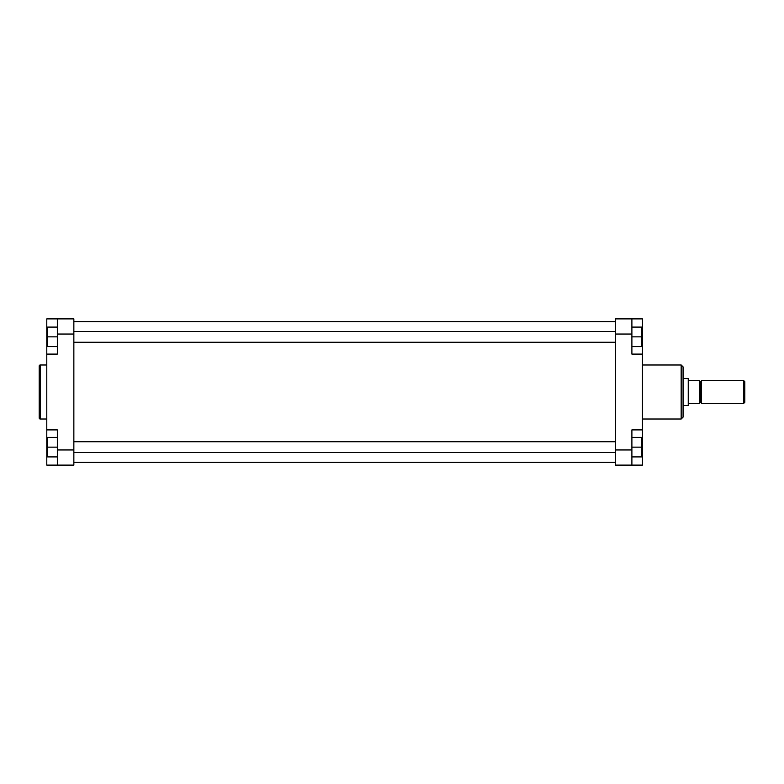 <?xml version="1.0" encoding="UTF-8"?>
<svg xmlns="http://www.w3.org/2000/svg" width="784" height="784" viewBox="0 0 784 784"><rect width="100%" height="100%" fill="white"/><g stroke="black" fill="none" stroke-linecap="round" stroke-linejoin="round"><path stroke-width="1.18" d="M39.2 417.941L39.2 366.059A1.088 1.088 0 0 1 40.288 364.981L40.288 419.019A1.088 1.088 0 0 1 39.2 417.941M46.785 364.981L40.288 364.981M46.785 419.019L40.288 419.019M57.34 465.108L57.34 429.906L46.785 429.906L46.785 465.108L73.853 465.108L73.853 334.053L57.34 334.053L57.34 318.892L73.853 318.892L73.853 334.053M57.34 318.892L46.785 318.892L46.785 354.094L57.34 354.094L57.34 334.053M46.785 354.094L46.785 429.906M57.34 346.597L47.589 346.597L47.589 327.095L57.34 327.095M47.589 336.846L57.34 336.846M57.34 456.905L47.589 456.905L47.589 437.403L57.34 437.403M47.589 447.154L57.34 447.154M683.07 366.873L683.07 417.127L681.169 419.019L681.169 364.981L683.07 366.873M642.449 354.094L642.449 429.906L631.894 429.906L631.894 465.108L615.381 465.108L615.381 318.892L631.894 318.892L631.894 354.094L642.449 354.094L642.449 318.892L631.894 318.892M631.894 465.108L642.449 465.108L642.449 429.906M631.894 327.095L641.645 327.095L641.645 346.597L631.894 346.597M641.645 336.846L631.894 336.846M631.894 437.403L641.645 437.403L641.645 456.905L631.894 456.905M641.645 447.154L631.894 447.154M743.712 380.632L744.8 381.71L744.8 402.29L743.712 403.368L743.712 380.632L701.474 380.632L701.474 403.368L743.712 403.368M688.479 403.368L688.479 380.632L699.308 380.632L699.308 403.368L688.479 403.368L688.244 405.534L688.244 378.466L683.07 378.466M688.479 380.632L688.244 378.466M57.34 449.947L73.853 449.947M47.589 337.306L46.785 337.306M47.589 446.694L46.785 446.694M631.894 334.053L615.381 334.053M615.381 449.947L631.894 449.947M641.645 446.694L642.449 446.694M641.645 337.306L642.449 337.306M700.935 381.308L699.857 381.308L699.857 402.692L700.935 402.692L700.935 381.308L701.474 380.759M73.853 321.607L615.381 321.607M73.853 462.393L615.381 462.393M642.449 364.981L681.169 364.981M642.449 419.019L681.169 419.019M699.857 381.308L699.308 380.759M688.244 405.534L683.07 405.534M699.857 402.692L699.308 403.241M700.935 402.692L701.474 403.241M73.853 441.735L615.381 441.735M73.853 452.574L615.381 452.574M73.853 331.426L615.381 331.426M73.853 342.265L615.381 342.265"/></g></svg>
